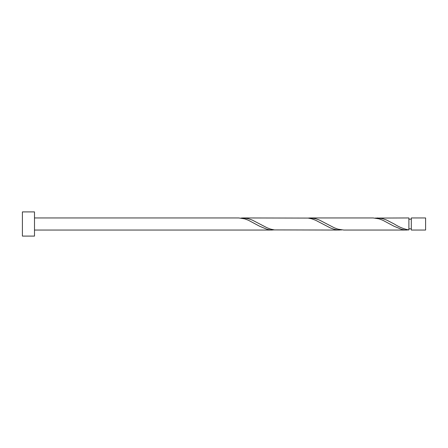 <?xml version="1.0" encoding="UTF-8"?>
<svg xmlns="http://www.w3.org/2000/svg" width="448" height="448" viewBox="0 0 448 448"><rect width="100%" height="100%" fill="white"/><g stroke="black" fill="none" stroke-linecap="round" stroke-linejoin="round"><path stroke-width="0.67" d="M425.6 224L425.6 230.048L411.314 230.048L411.314 217.952L425.6 217.952L425.6 224M34.496 224L34.496 236.096L22.4 236.096L22.4 211.904L34.496 211.904L34.496 224M34.496 217.952L238.75 217.952L244.63 218.842L248.366 220.231L259.566 226.212L267.03 229.314L270.766 229.981L274.495 229.925M34.496 230.048L272.35 230.048M406.75 230.048L343.84 230.048L337.966 229.158L334.23 227.769L319.295 219.996L315.566 218.686L310.24 217.952L373.15 217.952L379.03 218.842L382.766 220.231L393.966 226.212L401.43 229.314L405.166 229.981L408.895 229.925L408.895 217.952L375.295 218.075M408.895 229.925C404.012 229.096 399.129 227.119 394.24 224L386.495 219.996L382.766 218.686L377.44 217.952M339.55 230.048L274.495 229.925L270.766 229.158L267.03 227.769L252.095 219.996L248.366 218.686L243.04 217.952L308.095 218.075L311.83 218.842L315.566 220.231L330.495 228.004L334.23 229.314L337.966 229.981L341.695 229.925M310.24 217.952L308.095 218.075M243.04 217.952L240.895 218.075M411.314 228.838L408.895 228.838M411.314 219.162L408.895 219.162"/></g></svg>
